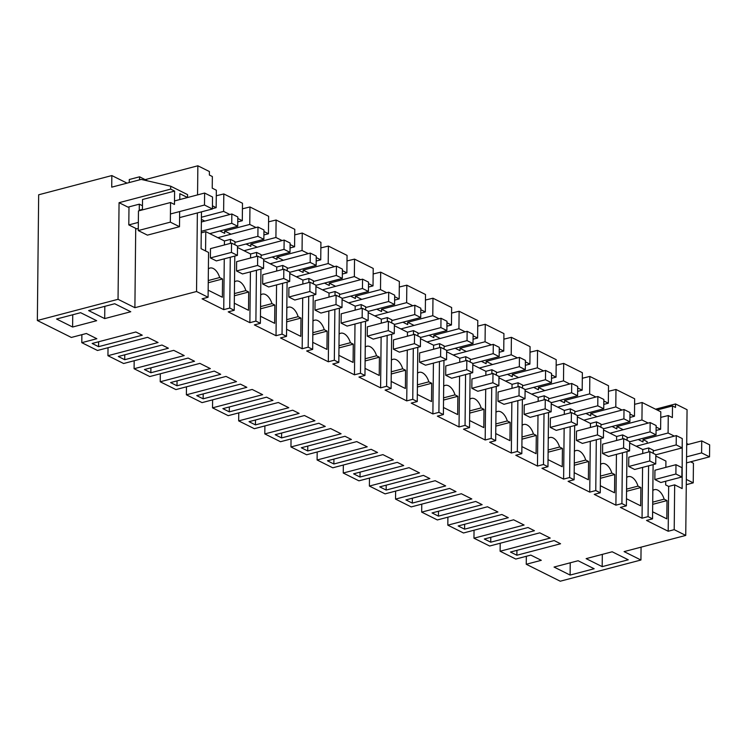 <?xml version="1.0" encoding="UTF-8"?>
<svg xmlns="http://www.w3.org/2000/svg" width="747" height="747" viewBox="0 0 747 747"><rect width="100%" height="100%" fill="white"/><g stroke="black" fill="none" stroke-linecap="round" stroke-linejoin="round"><path stroke-width="1.12" d="M197.553 194.892L197.862 165.787L209.403 171.539L209.365 175.031L212.353 176.525L212.232 188.16L216.341 190.214L216.154 207.675L212.437 205.817M37.35 320.5L38.667 194.79L111.845 175.564L111.723 187.161L141.22 179.411L170.718 186.208L170.69 189.122L119.062 202.689L118.045 299.304L37.35 320.5L71.338 337.448L86.372 333.498L96.839 338.718L81.796 342.668L97.484 350.483L147.607 337.317L158.065 342.528L107.941 355.703L123.619 363.518L173.743 350.352L184.21 355.572L134.087 368.738L149.764 376.553L199.888 363.387L210.355 368.607L160.231 381.773L175.909 389.589L226.033 376.423L236.5 381.642L186.376 394.808L202.054 402.624L252.178 389.458L262.645 394.677L212.521 407.843L228.199 415.659L278.323 402.493L288.79 407.713L238.666 420.878L254.344 428.694L304.468 415.528L314.935 420.748L264.812 433.914L280.489 441.729L330.613 428.563L341.08 433.783L290.957 446.949L306.634 454.764L356.758 441.598L367.225 446.818L317.101 459.984L332.779 467.799L382.903 454.634L393.37 459.853L343.247 473.019L358.924 480.835L409.048 467.669L419.515 472.888L369.392 486.054L385.069 493.87L435.193 480.704L445.66 485.923L395.536 499.089L411.214 506.914L461.338 493.739L471.805 498.959L421.682 512.125L437.359 519.949L487.483 506.774L497.941 511.994L447.817 525.16L463.504 532.984L513.628 519.809L524.086 525.029L473.962 538.195L489.649 546.02L539.773 532.844L550.231 538.064L500.107 551.23L515.794 559.055L530.828 555.105L541.295 560.315L526.252 564.265L560.241 581.213L640.935 560.017L624.09 551.613L685.746 535.422L687.063 409.701L675.521 403.95L675.484 407.442L672.496 405.948L657.127 409.982M81.796 342.668L81.881 334.675M526.252 564.265L526.336 556.282M500.191 543.246L500.107 551.23M474.046 530.211L473.962 538.195M447.901 517.176L447.817 525.16M421.766 504.141L421.682 512.125M395.621 491.106L395.536 499.089M369.476 478.071L369.392 486.054M343.331 465.036L343.247 473.019M317.186 452L317.101 459.984M291.041 438.965L290.957 446.949M264.896 425.921L264.812 433.914M238.751 412.886L238.666 420.878M212.606 399.85L212.521 407.843M186.461 386.815L186.376 394.808M160.316 373.78L160.231 381.773M134.171 360.745L134.087 368.738M108.026 347.71L107.941 355.703M111.845 175.564L127.046 183.136M197.862 165.787L145.235 179.616M118.045 299.304L134.89 307.699L196.545 291.507L208.086 297.259L202.073 298.837L223.736 309.641L229.749 308.063L231.99 309.174L234.231 310.294L228.218 311.873L249.881 322.676L255.894 321.098L258.135 322.209L260.376 323.33L254.363 324.908L276.026 335.711L282.039 334.133L284.28 335.244L286.521 336.365L280.508 337.943L302.171 348.746L308.184 347.168L310.425 348.279L312.666 349.4L306.653 350.978L328.316 361.781L334.329 360.203L336.57 361.315L338.811 362.435L332.798 364.013L354.461 374.817L360.474 373.239L362.715 374.35L364.956 375.47L358.943 377.048L380.606 387.852L386.619 386.274L388.86 387.385L391.101 388.505L385.088 390.083L406.742 400.887L412.764 399.309L417.246 401.541L411.223 403.119L432.887 413.922L438.909 412.344L443.391 414.576L437.368 416.154L459.031 426.957L465.054 425.379L469.527 427.611L463.513 429.189L485.177 439.992L491.19 438.414L495.672 440.646L489.658 442.233L511.322 453.027L517.335 451.449L521.817 453.681L515.803 455.268L537.466 466.063L543.48 464.485L547.962 466.716L541.948 468.304L563.611 479.098L569.625 477.52L574.107 479.751L568.093 481.339L589.756 492.133L595.77 490.555L600.252 492.787L594.238 494.374L615.902 505.168L621.915 503.59L626.397 505.831L620.383 507.409L642.047 518.203L648.06 516.625L652.542 518.866L646.529 520.444L668.192 531.248L674.205 529.66L685.746 535.422M201.475 211.849L201.083 248.714L208.553 252.439L208.086 297.259M196.545 291.507L197.367 212.932M72.618 327.018L96.671 320.696L80.611 312.694L56.557 319.016L72.618 327.018L72.739 314.758M510.462 552.042L554.162 540.567L560.567 543.76L516.877 555.236L510.462 552.042M266.567 397.171L272.982 400.364L229.292 411.849L222.877 408.646L266.567 397.171M214.277 371.1L220.692 374.294L177.002 385.779L170.587 382.576L214.277 371.1M487.53 540.604L484.317 539.007L528.017 527.522L534.432 530.725L490.732 542.201L487.53 540.604M330.66 462.393L327.457 460.796L371.147 449.311L377.562 452.514L333.872 463.99L330.66 462.393M449.582 488.417L455.997 491.619L412.297 503.095L405.892 499.902L449.582 488.417M356.805 475.428L353.602 473.831L397.292 462.346L403.707 465.549L360.007 477.025L356.805 475.428M382.95 488.463L379.747 486.867L423.437 475.381L429.852 478.584L386.152 490.06L382.95 488.463M438.442 516.13L432.037 512.937L475.727 501.452L482.142 504.655L438.442 516.13L438.498 511.237M304.515 449.358L301.312 447.761L345.002 436.276L351.417 439.479L307.727 450.955L304.515 449.358M252.225 423.288L249.022 421.682L292.712 410.206L299.127 413.408L255.437 424.884L252.225 423.288M278.37 436.323L275.167 434.717L318.857 423.241L325.272 426.444L281.582 437.919L278.37 436.323M121.509 358.102L118.297 356.506L161.987 345.03L168.402 348.223L124.712 359.709L121.509 358.102M240.422 384.135L246.837 387.329L203.147 398.814L196.732 395.611L240.422 384.135M98.567 346.673L92.152 343.471L135.851 331.995L142.257 335.188L98.567 346.673L98.623 341.771M147.654 371.138L144.442 369.541L188.132 358.065L194.547 361.259L150.857 372.744L147.654 371.138M570.11 575.069L594.164 568.747L578.103 560.736L554.05 567.057L570.11 575.069L570.232 562.808M508.287 517.69L464.587 529.165L458.172 525.972L501.872 514.487L508.287 517.69M602.185 566.637L628.255 559.792L612.195 551.781L586.124 558.635L602.185 566.637L602.315 554.377M114.702 303.74L130.762 311.742L104.692 318.595L88.632 310.584L114.702 303.74M134.89 307.699L135.721 228.367M179.775 199.57L179.84 193.688L187.534 197.516L187.562 194.612L170.718 186.208M187.534 197.516L179.775 199.561M216.154 207.675L212.409 208.656M230.431 243.382L230.468 239.376L234.95 241.617L234.913 244.773M230.281 257.257L229.749 308.063M234.801 256.072L234.231 310.294M230.468 239.376L224.455 240.964L224.408 244.96M224.268 258.835L223.736 309.641M224.455 240.964L205.78 231.645L205.574 250.955M208.385 268.883A12.503 6.994 -104.7 0 1 209.982 268.052A12.503 6.994 -104.7 0 1 219.683 277.548L222.55 278.976L222.363 297.25L208.161 290.172M210.383 257.93L216.359 260.908L237.415 255.381L231.439 252.402L210.383 257.93L210.486 248.62L231.533 243.092L231.439 252.402M119.062 202.689L127.989 207.134L139.315 204.164L142.462 205.733M104.692 318.595L104.823 306.335M170.69 189.122L174.611 191.073L142.528 199.505L142.425 209.898M174.611 191.073L174.471 204.463L170.549 202.512L138.466 210.934L138.26 230.571L147.411 235.137L179.495 226.705L179.654 211.56M179.495 226.705L170.344 222.139L170.549 202.512M201.251 232.84L205.78 231.645M636.192 446.248L676.296 435.594L676.194 444.904L682.17 447.883L655.819 454.811M672.496 405.948L672.375 417.592L668.266 415.537L668.089 432.999L643.027 439.581L647.135 441.636L647.117 443.26M643.027 439.581L642.999 441.916L638.218 439.525M656.071 430.468L660.619 429.273L660.796 411.812L642.121 402.502L641.944 419.963L616.882 426.546L623.119 429.656M616.882 426.546L616.854 428.881L612.073 426.49M629.926 417.433L634.474 416.238L634.651 398.777L615.976 389.467L615.799 406.928L590.737 413.511L596.974 416.621M590.737 413.511L590.709 415.846L585.928 413.455M603.781 404.398L608.329 403.203L608.506 385.741L589.831 376.432L589.654 393.893L564.592 400.476L570.829 403.585M564.592 400.476L564.564 402.81L559.783 400.42M577.646 391.363L582.184 390.167L582.361 372.706L563.686 363.397L563.509 380.858L538.447 387.441L544.684 390.55M538.447 387.441L538.419 389.775L533.638 387.385M551.501 378.327L556.039 377.132L556.216 359.671L537.541 350.362L537.364 367.823L512.302 374.406L518.539 377.515M512.302 374.406L512.274 376.731L507.493 374.35M525.356 365.292L529.894 364.097L530.071 346.636L511.396 337.327L511.219 354.788L486.157 361.371L492.394 364.48M486.157 361.371L486.129 363.696L481.348 361.315M499.211 352.257L503.749 351.062L503.926 333.601L485.251 324.291L485.074 341.752L460.012 348.335L466.249 351.445M460.012 348.335L459.984 350.66L455.203 348.279M473.066 339.222L477.604 338.027L477.791 320.566L459.116 311.256L458.929 328.717L433.867 335.3L440.104 338.41M433.867 335.3L433.839 337.625L429.058 335.244M446.921 326.187L451.459 324.992L451.646 307.531L432.971 298.221L432.784 315.682L407.722 322.265L413.959 325.375M407.722 322.265L407.694 324.59L402.913 322.209M420.776 313.152L425.314 311.957L425.501 294.495L406.826 285.186L406.639 302.647L381.577 309.23L387.814 312.339M381.577 309.23L381.549 311.555L376.768 309.174M394.631 300.117L399.169 298.921L399.356 281.46L380.681 272.151L380.494 289.612L355.432 296.195L361.669 299.304M355.432 296.195L355.413 298.52L350.623 296.139M368.486 287.081L373.024 285.886L373.211 268.425L354.536 259.116L354.349 276.577L329.287 283.16L335.524 286.269M329.287 283.16L329.268 285.485L324.478 283.104M342.341 274.046L346.879 272.851L347.066 255.39L328.391 246.08L328.204 263.542L303.142 270.125L309.379 273.234M303.142 270.125L303.123 272.45L298.333 270.069M316.196 261.011L320.734 259.816L320.921 242.355L302.246 233.045L302.059 250.506L276.997 257.089L283.234 260.199M276.997 257.089L276.978 259.414L272.197 257.033M290.051 247.967L294.589 246.781L294.776 229.32L276.101 220.01L275.914 237.471L250.852 244.054L257.089 247.164M250.852 244.054L250.833 246.379L246.052 243.998M263.906 234.931L268.444 233.746L268.631 216.285L249.956 206.975L249.769 224.436L224.707 231.019L230.944 234.128M224.707 231.019L224.688 233.344L219.907 230.963M201.391 219.394L204.799 221.093M217.881 237.686L257.986 227.023L257.883 236.332L263.859 239.32L237.509 246.239M244.026 250.721L284.131 240.058L284.028 249.367L290.004 252.355L263.654 259.274M270.171 263.756L310.276 253.093L310.173 262.412L316.149 265.39L289.799 272.31M296.316 276.792L336.421 266.128L336.318 275.447L342.294 278.426L315.944 285.345M322.461 289.827L362.556 279.163L362.463 288.482L368.439 291.461L342.089 298.38M348.606 302.862L388.701 292.198L388.608 301.517L394.584 304.496L368.234 311.415M374.751 315.897L414.846 305.234L414.753 314.552L420.729 317.531L394.379 324.45M400.896 328.932L440.991 318.269L440.898 327.588L446.874 330.566L420.524 337.485M427.041 341.967L467.136 331.304L467.043 340.623L473.019 343.601L446.659 350.52M453.186 355.002L493.281 344.348L493.188 353.658L499.164 356.636L472.804 363.556M479.331 368.038L519.426 357.383L519.333 366.693L525.309 369.672L498.949 376.591M505.476 381.073L545.571 370.419L545.478 379.728L551.454 382.707L525.094 389.626M531.621 394.108L571.716 383.454L571.623 392.763L577.599 395.742L551.239 402.67M557.757 407.143L597.861 396.489L597.768 405.798L603.744 408.777L577.384 415.705M583.902 420.178L624.006 409.524L623.913 418.834L629.88 421.812L603.529 428.741M610.047 433.213L650.151 422.559L650.049 431.869L656.025 434.847L629.674 441.776M237.761 221.896L242.299 220.71L242.486 203.249L223.811 193.94L216.285 195.761M223.811 193.94L223.624 211.392L201.419 217.228M629.665 442.999L642.765 449.526L648.779 447.948L653.261 450.18L653.233 453.345M665.857 467.361L665.922 461.076L655.81 456.034M261.058 257.808L261.095 254.652L256.613 252.411L250.6 253.999L237.499 247.462M287.203 270.844L287.24 267.687L282.758 265.446L276.745 267.034L263.644 260.498M313.348 283.879L313.385 280.723L308.903 278.482L302.89 280.069L289.78 273.533M339.493 296.914L339.53 293.758L335.048 291.526L329.035 293.104L315.925 286.568M365.638 309.958L365.675 306.793L361.193 304.561L355.18 306.139L342.07 299.603M391.783 322.993L391.82 319.828L387.338 317.596L381.325 319.174L368.215 312.638M417.928 336.029L417.965 332.863L413.483 330.632L407.46 332.21L394.36 325.673M444.073 349.064L444.11 345.898L439.628 343.667L433.605 345.245L420.505 338.708M470.218 362.099L470.255 358.933L465.773 356.702L459.75 358.28L446.65 351.744M496.363 375.134L496.391 371.969L491.909 369.737L485.895 371.315L472.795 364.779M522.508 388.169L522.536 385.004L518.054 382.772L512.04 384.35L498.94 377.814M548.653 401.204L548.681 398.039L544.199 395.807L538.185 397.385L525.085 390.849M574.798 414.24L574.826 411.074L570.344 408.842L564.33 410.42L551.23 403.894M600.943 427.275L600.971 424.109L596.489 421.878L590.475 423.456L577.375 416.929M627.088 440.31L627.116 437.144L622.634 434.913L616.62 436.491L603.52 429.964M222.55 278.976L208.236 282.74M208.264 280.545L219.683 277.548M170.344 222.139L138.26 230.571M229.861 214.51L223.624 211.392M242.299 220.71L237.798 218.46M642.121 402.502L634.595 404.332M668.266 415.537L660.74 417.368M674.326 436.108L668.089 432.999M682.254 440.067L682.142 488.575L674.672 484.85L674.205 529.66M675.521 403.95L655.539 409.197M641.075 547.149L640.935 560.017M660.619 429.273L656.109 427.032M648.181 423.073L641.944 419.963M665.708 481.227L665.67 484.934L668.658 486.428L668.192 531.248M674.672 484.85L668.658 486.428M686.708 443.485L688.501 444.381M686.334 479.415L693.235 482.851L693.44 463.224L690.611 461.814M652.841 490.49A12.503 6.994 -104.7 0 1 654.437 489.658A12.503 6.994 -104.7 0 1 664.139 499.155L667.006 500.583L666.819 518.857L652.617 511.779M654.839 479.537L660.815 482.515L681.871 476.988L675.895 474.009L654.839 479.537L654.942 470.227L675.988 464.69L675.895 474.009M653.111 464.634L652.542 518.866M648.779 447.948L648.741 451.954M648.592 465.82L648.06 516.625M516.877 555.236L516.933 550.343M693.235 482.851L686.278 484.682M667.006 500.583L652.691 504.346M652.719 502.152L664.139 499.155M249.956 206.975L242.43 208.796M256.006 227.546L249.769 224.436M268.444 233.746L263.943 231.495M256.613 252.411L256.566 256.417M256.426 270.293L255.894 321.098M260.946 269.107L260.376 323.33M250.6 253.999L250.553 257.995M250.413 271.871L249.881 322.676M234.53 281.918A12.503 6.994 -104.7 0 1 236.127 281.087A12.503 6.994 -104.7 0 1 245.828 290.583L248.695 292.012L248.508 310.285L234.306 303.207M236.528 270.965L242.504 273.944L263.56 268.416L257.584 265.437L236.528 270.965L236.631 261.655L257.678 256.128L257.584 265.437M124.712 359.709L124.758 354.806M248.695 292.012L234.381 295.775M234.409 293.58L245.828 290.583M276.101 220.01L268.575 221.831M282.151 240.581L275.914 237.471M294.589 246.781L290.088 244.53M282.758 265.446L282.711 269.452M282.571 283.328L282.039 334.133M287.091 282.142L286.521 336.365M276.745 267.034L276.698 271.03M276.558 284.906L276.026 335.711M260.675 294.953A12.503 6.994 -104.7 0 1 262.272 294.122A12.503 6.994 -104.7 0 1 271.973 303.618L274.84 305.047L274.653 323.32L260.451 316.242M262.673 284L268.649 286.979L289.705 281.451L283.729 278.472L262.673 284L262.767 274.691L283.823 269.163L283.729 278.472M150.857 372.744L150.903 367.841M274.84 305.047L260.526 308.81M260.554 306.615L271.973 303.618M302.246 233.045L294.72 234.866M308.296 253.616L302.059 250.506M320.734 259.816L316.233 257.566M308.903 278.482L308.856 282.487M308.716 296.363L308.184 347.168M313.236 295.177L312.666 349.4M302.89 280.069L302.843 284.065M302.703 297.941L302.171 348.746M286.82 307.988A12.503 6.994 -104.7 0 1 288.417 307.157A12.503 6.994 -104.7 0 1 298.118 316.653L300.985 318.082L300.798 336.355L286.596 329.278M288.818 297.035L294.794 300.023L315.85 294.486L309.874 291.507L288.818 297.035L288.912 287.726L309.968 282.198L309.874 291.507M177.002 385.779L177.048 380.877M300.985 318.082L286.671 321.845M286.699 319.66L298.118 316.653M328.391 246.08L320.865 247.901M334.441 266.651L328.204 263.542M346.879 272.851L342.378 270.601M335.048 291.526L335.001 295.523M334.861 309.398L334.329 360.203M339.381 308.212L338.811 362.435M329.035 293.104L328.988 297.101M328.848 310.976L328.316 361.781M312.965 321.023A12.503 6.994 -104.7 0 1 314.552 320.192A12.503 6.994 -104.7 0 1 324.263 329.688L327.13 331.117L326.943 349.4L312.741 342.313M314.963 310.07L320.939 313.058L341.986 307.521L336.01 304.543L314.963 310.07L315.057 300.761L336.113 295.233L336.01 304.543M203.147 398.814L203.193 393.912M327.13 331.117L312.816 334.88M312.844 332.695L324.263 329.688M354.536 259.116L347.01 260.936M360.586 279.686L354.349 276.577M373.024 285.886L368.523 283.636M361.193 304.561L361.146 308.558M361.006 322.433L360.474 373.239M365.526 321.247L364.956 375.47M355.18 306.139L355.133 310.136M354.993 324.011L354.461 374.817M339.11 334.058A12.503 6.994 -104.7 0 1 340.697 333.227A12.503 6.994 -104.7 0 1 350.408 342.724L353.275 344.152L353.088 362.435L338.886 355.348M341.108 323.115L347.084 326.094L368.131 320.556L362.155 317.578L341.108 323.115L341.202 313.796L362.258 308.268L362.155 317.578M229.292 411.849L229.338 406.956M353.275 344.152L338.961 347.915M338.989 345.73L350.408 342.724M380.681 272.151L373.155 273.972M386.731 292.721L380.494 289.612M399.169 298.921L394.668 296.671M387.338 317.596L387.291 321.593M387.151 335.468L386.619 386.274M391.661 334.282L391.101 388.505M381.325 319.174L381.278 323.171M381.129 337.046L380.606 387.852M365.255 347.094A12.503 6.994 -104.7 0 1 366.842 346.263A12.503 6.994 -104.7 0 1 376.553 355.759L379.42 357.187L379.233 375.47L365.031 368.383M367.253 336.15L373.229 339.129L394.276 333.592L388.3 330.613L367.253 336.15L367.347 326.831L388.403 321.303L388.3 330.613M255.437 424.884L255.483 419.991M379.42 357.187L365.106 360.95M365.124 358.765L376.553 355.759M406.826 285.186L399.29 287.007M412.876 305.756L406.639 302.647M425.314 311.957L420.813 309.706M413.483 330.632L413.436 334.628M413.296 348.504L412.764 399.309M417.806 347.318L417.246 401.541M407.46 332.21L407.423 336.206M407.274 350.082L406.742 400.887M391.391 360.129A12.503 6.994 -104.7 0 1 392.987 359.298A12.503 6.994 -104.7 0 1 402.698 368.794L405.565 370.223L405.378 388.505L391.176 381.418M393.398 349.185L399.374 352.164L420.421 346.627L414.445 343.648L393.398 349.185L393.492 339.866L414.548 334.339L414.445 343.648M281.582 437.919L281.628 433.027M405.565 370.223L391.251 373.986M391.269 371.801L402.698 368.794M432.971 298.221L425.435 300.042M439.021 318.792L432.784 315.682M451.459 324.992L446.958 322.751M439.628 343.667L439.581 347.663M439.441 361.539L438.909 412.344M443.951 360.353L443.391 414.576M433.605 345.245L433.568 349.241M433.419 363.117L432.887 413.922M417.536 373.164A12.503 6.994 -104.7 0 1 419.132 372.333A12.503 6.994 -104.7 0 1 428.843 381.829L431.71 383.258L431.514 401.541L417.321 394.453M419.543 362.22L425.519 365.199L446.566 359.662L440.59 356.683L419.543 362.22L419.637 352.901L440.693 347.374L440.59 356.683M307.727 450.955L307.773 446.062M431.71 383.258L417.396 387.021M417.414 384.836L428.843 381.829M459.116 311.256L451.58 313.077M465.166 331.827L458.929 328.717M477.604 338.027L473.103 335.786M465.773 356.702L465.726 360.698M465.577 374.574L465.054 425.379M470.096 373.388L469.527 427.611M459.75 358.28L459.713 362.276M459.564 376.152L459.031 426.957M443.681 386.199A12.503 6.994 -104.7 0 1 445.277 385.368A12.503 6.994 -104.7 0 1 454.988 394.864L457.855 396.302L457.659 414.576L443.466 407.488M445.688 375.255L451.664 378.234L472.711 372.697L466.735 369.718L445.688 375.255L445.782 365.937L466.838 360.409L466.735 369.718M333.872 463.99L333.918 459.097M457.855 396.302L443.541 400.056M443.559 397.871L454.988 394.864M485.251 324.291L477.725 326.112M491.311 344.862L485.074 341.752M503.749 351.062L499.248 348.821M491.909 369.737L491.871 373.733M491.722 387.609L491.19 438.414M496.241 386.423L495.672 440.646M485.895 371.315L485.858 375.311M485.709 389.187L485.177 439.992M469.826 399.234A12.503 6.994 -104.7 0 1 471.422 398.403A12.503 6.994 -104.7 0 1 481.133 407.899L484 409.337L483.804 427.611L469.602 420.524M471.833 388.291L477.809 391.269L498.856 385.741L492.88 382.753L471.833 388.291L471.927 378.972L492.983 373.444L492.88 382.753M360.007 477.025L360.063 472.132M484 409.337L469.686 413.091M469.704 410.906L481.133 407.899M511.396 337.327L503.87 339.157M517.456 357.897L511.219 354.788M529.894 364.097L525.384 361.856M518.054 382.772L518.016 386.769M517.867 400.644L517.335 451.449M522.386 399.458L521.817 453.681M512.04 384.35L512.003 388.356M511.854 402.222L511.322 453.027M495.971 412.269A12.503 6.994 -104.7 0 1 497.567 411.438A12.503 6.994 -104.7 0 1 507.278 420.935L510.145 422.372L509.949 440.646L495.747 433.568M497.978 401.326L503.954 404.304L525.001 398.777L519.025 395.789L497.978 401.326L498.072 392.007L519.128 386.479L519.025 395.789M386.152 490.06L386.208 485.167M510.145 422.372L495.831 426.126M495.849 423.941L507.278 420.935M537.541 350.362L530.015 352.192M543.601 370.932L537.364 367.823M556.039 377.132L551.529 374.891M544.199 395.807L544.161 399.804M544.012 413.679L543.48 464.485M548.531 412.493L547.962 466.716M538.185 397.385L538.148 401.391M537.999 415.257L537.466 466.063M522.116 425.314A12.503 6.994 -104.7 0 1 523.712 424.473A12.503 6.994 -104.7 0 1 533.423 433.97L536.29 435.408L536.094 453.681L521.892 446.603M524.114 414.361L530.09 417.34L551.146 411.812L545.17 408.824L524.114 414.361L524.217 405.051L545.263 399.514L545.17 408.824M412.297 503.095L412.353 498.202M536.29 435.408L521.976 439.161M521.994 436.976L533.423 433.97M563.686 363.397L556.16 365.227M569.746 383.967L563.509 380.858M582.184 390.167L577.674 387.926M570.344 408.842L570.306 412.839M570.157 426.714L569.625 477.52M574.676 425.529L574.107 479.751M564.33 410.42L564.293 414.426M564.144 428.302L563.611 479.098M548.261 438.349A12.503 6.994 -104.7 0 1 549.857 437.509A12.503 6.994 -104.7 0 1 559.568 447.014L562.435 448.443L562.239 466.716L548.037 459.638M550.259 427.396L556.235 430.375L577.291 424.847L571.315 421.868L550.259 427.396L550.362 418.087L571.408 412.549L571.315 421.868M562.435 448.443L548.121 452.196M548.139 450.011L559.568 447.014M589.831 376.432L582.305 378.262M595.891 397.002L589.654 393.893M608.329 403.203L603.819 400.962M596.489 421.878L596.451 425.874M596.302 439.75L595.77 490.555M600.821 438.564L600.252 492.787M590.475 423.456L590.438 427.461M590.289 441.337L589.756 492.133M574.406 451.384A12.503 6.994 -104.7 0 1 576.002 450.544A12.503 6.994 -104.7 0 1 585.704 460.049L588.58 461.478L588.384 479.751L574.182 472.674M576.404 440.431L582.38 443.41L603.436 437.882L597.46 434.903L576.404 440.431L576.507 431.122L597.553 425.585L597.46 434.903M464.587 529.165L464.643 524.273M588.58 461.478L574.266 465.241M574.284 463.047L585.704 460.049M615.976 389.467L608.45 391.297M622.036 410.038L615.799 406.928M634.474 416.238L629.964 413.997M622.634 434.913L622.596 438.909M622.447 452.785L621.915 503.59M626.966 451.599L626.397 505.831M616.62 436.491L616.583 440.497M616.434 454.372L615.902 505.168M600.551 464.419A12.503 6.994 -104.7 0 1 602.147 463.588A12.503 6.994 -104.7 0 1 611.849 473.084L614.725 474.513L614.529 492.787L600.327 485.709M602.549 453.466L608.525 456.445L629.581 450.917L623.605 447.939L602.549 453.466L602.652 444.157L623.698 438.62L623.605 447.939M490.732 542.201L490.788 537.308M614.725 474.513L600.411 478.276M600.429 476.082L611.849 473.084M642.765 449.526L642.728 453.532M642.579 467.407L642.047 518.203M626.696 477.454A12.503 6.994 -104.7 0 1 628.292 476.623A12.503 6.994 -104.7 0 1 637.994 486.12L640.87 487.548L640.674 505.822L626.472 498.744M628.694 466.502L634.67 469.48L655.726 463.952L649.75 460.974L628.694 466.502L628.797 457.192L649.843 451.655L649.75 460.974M640.87 487.548L626.546 491.311M626.574 489.117L637.994 486.12M237.415 255.381L237.509 246.071L231.533 243.092M263.56 268.416L263.654 259.106L257.678 256.128M289.705 281.451L289.799 272.141L283.823 269.163M315.85 294.486L315.944 285.177L309.968 282.198M341.986 307.521L342.089 298.212L336.113 295.233M368.131 320.556L368.234 311.247L362.258 308.268M394.276 333.592L394.379 324.282L388.403 321.303M420.421 346.627L420.524 337.317L414.548 334.339M446.566 359.662L446.669 350.352L440.693 347.374M472.711 372.697L472.814 363.387L466.838 360.409M498.856 385.741L498.959 376.423L492.983 373.444M525.001 398.777L525.104 389.458L519.128 386.479M551.146 411.812L551.239 402.493L545.263 399.514M577.291 424.847L577.384 415.528L571.408 412.549M603.436 437.882L603.529 428.563L597.553 425.585M629.581 450.917L629.674 441.598L623.698 438.62M655.726 463.952L655.819 454.634L649.843 451.655M681.871 476.988L681.964 467.678L675.988 464.69M209.748 233.624L237.714 226.276L231.738 223.297L201.27 231.309M201.363 221.99L231.841 213.987L231.738 223.297M237.714 226.276L237.817 216.966L231.841 213.987M234.941 242.364L257.883 236.332M263.859 239.32L263.962 230.001L257.986 227.023M261.086 255.399L284.028 249.367M290.004 252.355L290.107 243.036L284.131 240.058M287.231 268.434L310.173 262.412M316.149 265.39L316.252 256.072L310.276 253.093M313.376 281.47L336.318 275.447M342.294 278.426L342.397 269.107L336.421 266.128M339.521 294.505L362.463 288.482M368.439 291.461L368.532 282.142L362.556 279.163M365.666 307.54L388.608 301.517M394.584 304.496L394.677 295.177L388.701 292.198M391.811 320.575L414.753 314.552M420.729 317.531L420.822 308.212L414.846 305.234M417.956 333.61L440.898 327.588M446.874 330.566L446.967 321.257L440.991 318.269M444.101 346.645L467.043 340.623M473.019 343.601L473.112 334.292L467.136 331.304M470.246 359.68L493.188 353.658M499.164 356.636L499.257 347.327L493.281 344.348M496.391 372.716L519.333 366.693M525.309 369.672L525.402 360.362L519.426 357.383M522.536 385.751L545.478 379.728M551.454 382.707L551.547 373.397L545.571 370.419M548.681 398.786L571.623 392.763M577.599 395.742L577.692 386.432L571.716 383.454M574.817 411.83L597.768 405.798M603.744 408.777L603.837 399.468L597.861 396.489M600.962 424.866L623.913 418.834M629.88 421.812L629.982 412.503L624.006 409.524M627.106 437.901L650.049 431.869M656.025 434.847L656.127 425.538L650.151 422.559M653.251 450.936L676.194 444.904M682.17 447.883L682.272 438.573L676.296 435.594M138.288 228.451L136.72 228.862L128.801 224.912L138.344 222.41M139.568 179.85L139.605 176.806L129.278 179.513L129.24 182.557M128.988 206.872L128.801 224.912M179.588 217.601L212.409 208.983L204.491 205.033L170.428 213.978M174.509 200.952L204.613 193.043L204.491 205.033M139.315 204.164L139.25 210.215L142.425 209.375M139.605 176.806L147.523 180.867M204.613 193.043L212.531 196.993L212.409 208.983M686.502 462.888L709.529 456.837L701.61 452.897L686.568 456.847M686.698 444.857L701.732 440.907L701.61 452.897M701.732 440.907L709.65 444.848L709.529 456.837"/></g></svg>
